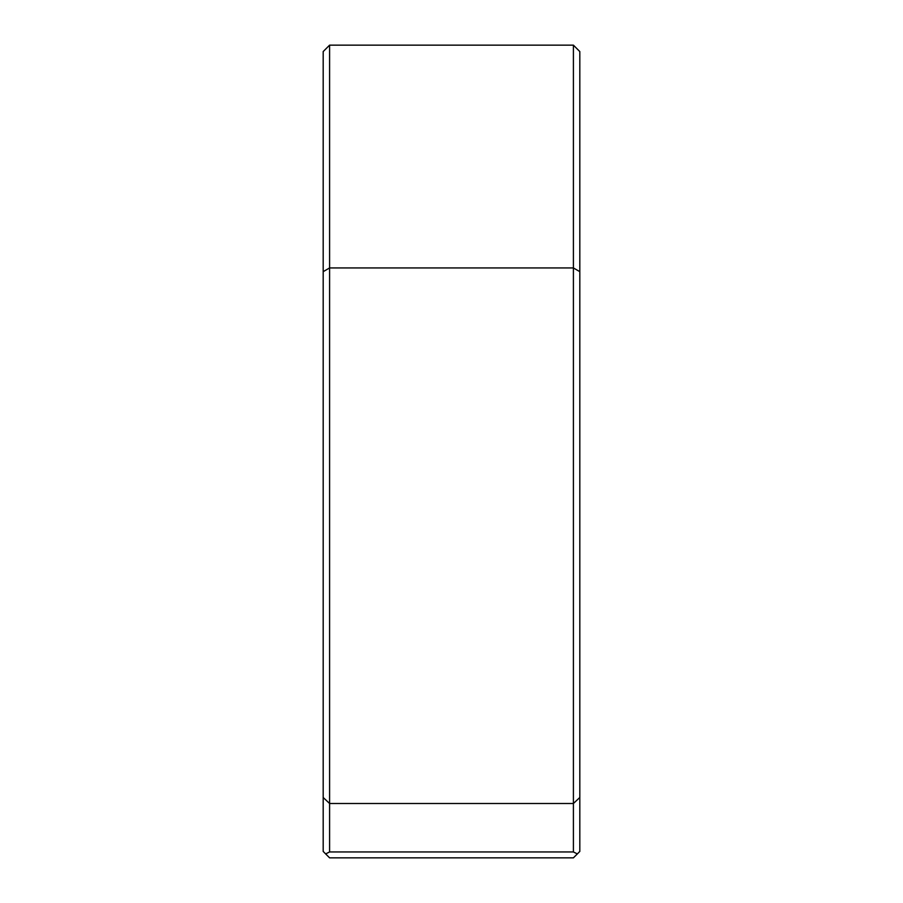 <?xml version="1.0" encoding="UTF-8"?>
<svg xmlns="http://www.w3.org/2000/svg" width="903" height="903" viewBox="0 0 903 903"><rect width="100%" height="100%" fill="white"/><g stroke="black" fill="none" stroke-linecap="round" stroke-linejoin="round"><path stroke-width="1.35" d="M325.656 853.911L323.184 851.439L323.184 51.561L329.595 45.15L573.405 45.15L573.405 851.958L577.344 853.911L573.405 857.85L329.595 857.85L325.656 853.911L329.595 851.958L573.405 851.958M329.595 45.15L329.595 851.958M573.405 45.15L579.816 51.561L579.816 851.439L577.344 853.911M579.816 271.668L573.405 267.943L329.595 267.943L323.184 271.668M323.184 797.484L329.595 803.501L573.405 803.501L579.816 797.484"/></g></svg>
